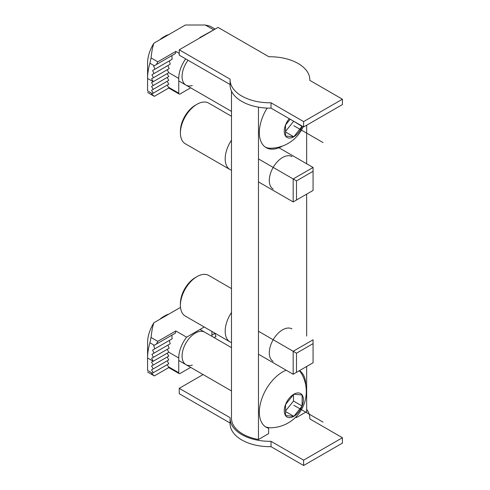 <?xml version="1.0" encoding="UTF-8"?>
<svg xmlns="http://www.w3.org/2000/svg" width="490" height="490" viewBox="0 0 490 490"><rect width="100%" height="100%" fill="white"/><g stroke="black" fill="none" stroke-linecap="round" stroke-linejoin="round"><path stroke-width="0.73" d="M258.463 107.169L258.463 439.493A38.459 22.203 180 0 1 231.494 418.301L231.494 91.189M295.758 417.113L296.487 417.535L306.66 411.661L306.66 366.477M306.66 336.091L306.66 194.144M306.66 163.764L306.66 125.213M258.463 439.493L268.63 433.619L268.63 428.26L266.97 427.298M268.63 428.26A32.83 18.957 -60 0 1 266.144 427.207A32.83 18.957 -60 0 1 261.868 398.566A32.83 18.957 -60 0 1 286.154 370.213M299.457 370.63A32.83 18.957 -60 0 1 305.772 385.41M282.595 146.002A32.83 18.957 -60 0 1 266.144 147.643A32.83 18.957 -60 0 1 267.13 108.088M296.487 417.535L296.487 416.359M291.942 328.913A18.761 10.829 120 0 0 282.559 329.837A18.761 10.829 120 0 0 270.302 346.369A18.761 10.829 120 0 0 273.181 361.406M291.942 156.579A18.761 10.829 120 0 0 282.559 157.511A18.761 10.829 120 0 0 270.302 174.042A18.761 10.829 120 0 0 273.181 189.073M231.494 312.504A23.453 13.542 120 0 0 225.186 331.179A23.453 13.542 120 0 0 230.043 341.916L185.269 316.068A23.453 13.542 -60 0 1 180.412 305.331L180.412 303.414A21.107 12.183 -60 0 1 195.339 277.567L196.992 276.611A23.453 13.542 -60 0 1 208.722 275.447L231.494 288.598M180.412 303.414L180.412 305.331A23.453 13.542 -60 0 1 196.992 276.611M230.043 341.916A23.453 13.542 120 0 0 231.494 342.571M293.173 374.262L313.073 362.772L313.073 339.797L293.173 351.281L293.173 374.262L258.463 354.221M258.463 331.246L296.487 353.198L296.487 372.345M313.073 343.625L296.487 353.198M164.119 36.756A15.95 9.206 -60 0 0 159.856 39.751A15.95 9.206 -60 0 1 163.164 37.265L165.155 36.113A18.761 10.829 -60 0 1 168.756 34.612M161.559 38.765A18.761 10.829 -60 0 1 165.155 36.113M265.335 147.129A32.83 18.957 120 0 0 270.817 148.225A36.223 36.223 0 0 0 303.181 126.714M289.247 118.672A13.542 7.816 120 0 0 285.541 124.981A13.542 7.816 120 0 0 285.541 136.036A13.542 7.816 120 0 0 293.835 136.777A13.542 7.816 120 0 0 302.128 126.463A13.542 7.816 120 0 0 302.238 126.169M290.184 119.211L285.541 124.981L285.541 136.036L293.835 136.777L302.128 126.108M302.128 126.463L293.504 121.128M293.835 136.777L285.541 131.994M285.541 131.387L293.504 121.483M164.119 316.313A15.95 9.206 -60 0 0 159.856 319.309A15.95 9.206 -60 0 1 163.164 316.822L165.155 315.67A18.761 10.829 -60 0 1 168.756 314.17M161.559 318.322A18.761 10.829 -60 0 1 165.155 315.67M265.335 426.686A32.83 18.957 120 0 0 270.817 427.782A36.223 36.223 0 0 0 301.809 374.097A32.83 18.957 120 0 0 299.219 370.771M285.541 415.594A13.542 7.816 120 0 0 293.835 416.335A13.542 7.816 120 0 0 302.128 406.02A13.542 7.816 120 0 0 302.128 394.965A13.542 7.816 120 0 0 293.835 394.223A13.542 7.816 120 0 0 285.541 404.538A13.542 7.816 120 0 0 285.541 415.594L293.835 416.335L302.128 406.02L302.128 394.965L293.835 394.223L285.541 404.538L285.541 415.594M302.128 406.02L293.504 401.041L293.504 394.64M293.835 416.335L285.541 411.551M285.541 410.945L293.504 401.041M215.116 29.094L209.977 26.129L205.286 25.008L185.385 25.008L153.885 43.194A26.736 15.435 -60 0 0 147.576 63.112L147.576 90.877C147.576 93.039 147.576 93.039 147.576 90.877L152.39 93.651L151.661 94.068L154.338 96.352L155.704 95.568M185.673 58.874A23.453 13.542 120 0 0 178.752 78.431L178.752 93.174A1.874 1.084 120 0 0 179.144 94.031A1.874 1.084 120 0 0 180.081 93.939L190.671 87.826M153.885 43.194C152.684 46.587 151.741 51.499 151.061 57.924L149.909 63.21A45.497 26.264 120 0 0 147.576 78.431L153.217 81.683L151.557 82.645L153.217 85.511L151.557 86.473L153.217 89.345L151.557 90.301L153.217 93.174L168.805 84.176L167.145 85.131L168.903 87.949L169.301 87.716M214.614 29.388L199.816 37.546L200.147 37.742M151.061 57.924L157.792 61.807L175.824 51.401L179.248 53.379M168.75 88.035L179.144 94.031M168.903 87.949L154.338 96.352L147.576 92.463M167.145 85.131L151.661 94.068M175.824 51.401L175.438 53.539L171.886 55.584L172.119 59.284L169.369 60.87L170.189 64.227L167.911 65.544L169.142 68.661L167.231 69.764L168.805 72.685L167.145 73.641L168.805 76.514L167.145 77.469L168.805 80.342L167.145 81.303L168.805 84.176M167.145 73.641L151.557 82.645M178.752 78.431L168.805 72.685L153.217 81.683L151.6 78.786L153.388 77.757L151.943 74.762L153.909 73.629L152.647 70.523L154.791 69.286L153.725 66.07L156.426 64.515L157.792 61.807M168.805 76.514L153.217 85.511M167.145 77.469L151.557 86.473M168.805 80.342L153.217 89.345M167.145 81.303L151.557 90.301M152.39 93.651L153.217 93.174M175.438 53.539L156.426 64.515M200.618 37.467L199.816 37.546M171.886 55.584L153.725 66.07M172.119 59.284L154.791 69.286M169.369 60.87L152.647 70.523M170.189 64.227L153.909 73.629M167.911 65.544L151.943 74.762M169.142 68.661L153.388 77.757M167.231 69.764L151.6 78.786M192.307 85.517A18.761 10.829 -60 0 1 185.955 85.101A18.761 10.829 -60 0 1 188.056 60.252M180.51 307.377L153.885 322.751A26.736 15.435 -60 0 0 147.576 342.669L147.576 370.434C147.576 372.596 147.576 372.596 147.576 370.434L152.39 373.209L151.661 373.625L154.338 375.91L155.704 375.126M204.22 327.008L186.598 337.181A23.453 13.542 120 0 0 178.752 357.988L178.752 372.731A1.874 1.084 120 0 0 179.144 373.588A1.874 1.084 120 0 0 180.081 373.496L190.671 367.384M153.885 322.751C152.684 326.144 151.741 331.056 151.061 337.481L149.909 342.767A45.497 26.264 120 0 0 147.576 357.988L153.217 361.24L151.557 362.202L153.217 365.068L151.557 366.03L153.217 368.903L151.557 369.858L153.217 372.731L168.805 363.733L167.145 364.689L168.903 367.506L169.301 367.273M151.061 337.481L157.792 341.365L175.824 330.958L186.598 337.181M214.099 337.579L215.98 336.495L214.81 333.341L211.919 335.007L215 333.231M168.75 367.592L179.144 373.588M168.903 367.506L154.338 375.91L147.576 372.02M167.145 364.689L151.661 373.625M175.824 330.958L175.438 333.096L171.886 335.142L172.119 338.841L169.369 340.428L170.189 343.784L167.911 345.101L169.142 348.219L167.231 349.321L168.805 352.243L167.145 353.198L168.805 356.071L167.145 357.026L168.805 359.899L167.145 360.861L168.805 363.733M167.145 353.198L151.557 362.202M178.752 357.988L168.805 352.243L153.217 361.24L151.6 358.343L153.388 357.314L151.943 354.319L153.909 353.186L152.647 350.08L154.791 348.843L153.725 345.628L156.426 344.072L157.792 341.365M168.805 356.071L153.217 365.068M167.145 357.026L151.557 366.03M168.805 359.899L153.217 368.903M167.145 360.861L151.557 369.858M152.39 373.209L153.217 372.731M175.438 333.096L156.426 344.072M211.919 336.324L211.919 331.454M171.886 335.142L153.725 345.628M172.119 338.841L154.791 348.843M169.369 340.428L152.647 350.08M170.189 343.784L153.909 353.186M167.911 345.101L151.943 354.319M169.142 348.219L153.388 357.314M167.231 349.321L151.6 358.343M192.307 365.075A18.761 10.829 -60 0 1 185.955 364.658A18.761 10.829 -60 0 1 183.082 349.627A18.761 10.829 -60 0 1 195.339 333.096A18.761 10.829 -60 0 1 204.716 332.165M231.494 140.171A23.453 13.542 120 0 0 225.186 158.852A23.453 13.542 120 0 0 230.043 169.583L185.269 143.735A23.453 13.542 -60 0 1 180.412 132.998L180.412 131.087A21.107 12.183 -60 0 1 195.339 105.234L196.992 104.278A23.453 13.542 -60 0 1 208.722 103.114L231.494 116.265M180.412 131.087L180.412 132.998A23.453 13.542 -60 0 1 196.992 104.278M230.043 169.583A23.453 13.542 120 0 0 231.494 170.238M293.173 201.929L313.073 190.445L313.073 167.464L293.173 178.954L293.173 201.929L258.463 181.888M258.463 158.913L296.487 180.871L296.487 200.018M313.073 171.298L296.487 180.871M313.073 167.464L278.963 147.772M203.105 374.562L179.248 388.337L179.248 393.697L230.092 423.048M179.248 388.337L230.104 417.694A39.868 23.018 0 0 0 230.092 418.301L230.092 423.66A39.868 23.018 0 0 0 271.007 446.672L303.616 465.5L342.424 443.095L342.424 437.735L309.809 418.907A39.868 23.018 0 0 0 309.821 418.301A39.868 23.018 0 0 0 306.66 409.315M303.616 465.5L303.616 460.141L342.424 437.735M271.007 446.672L271.007 441.312L303.616 460.141M230.092 418.301A39.868 23.018 0 0 0 271.007 441.312M179.248 49.802L230.104 79.166A39.868 23.018 0 0 0 230.092 79.772L230.092 85.131A39.868 23.018 0 0 0 271.007 108.137L303.616 126.965L342.424 104.566L342.424 99.207L309.809 80.372A39.868 23.018 0 0 0 309.821 79.772A39.868 23.018 0 0 0 268.906 56.76L218.056 27.403L179.248 49.802L179.248 55.162L230.092 84.519M303.616 126.965L303.616 121.606L342.424 99.207M271.007 108.137L271.007 102.778L303.616 121.606M230.092 79.772A39.868 23.018 0 0 0 271.007 102.778M323.02 142.572L293.835 125.722M323.02 422.129L293.835 405.279M205.286 25.008L213.413 29.7M168.309 87.14L178.752 93.174M149.909 63.21L154.295 65.74M168.309 366.698L178.752 372.731M149.909 342.767L154.295 345.297M231.494 111.395L178.752 80.942M231.494 347.624L200 329.445M231.494 390.953L178.752 360.499M309.821 418.913L309.821 418.301M309.821 80.385L309.821 79.772"/></g></svg>
